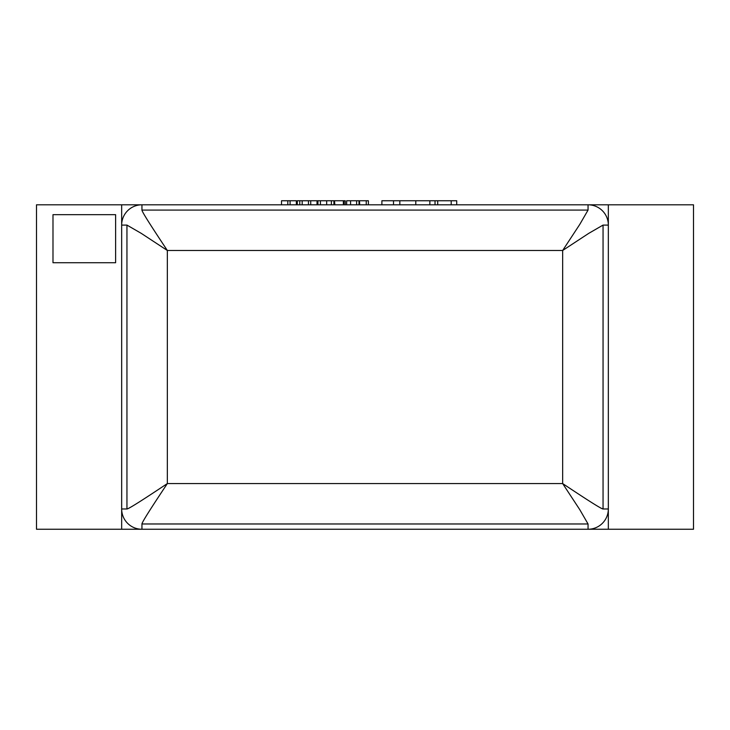 <?xml version="1.0" encoding="UTF-8"?>
<svg xmlns="http://www.w3.org/2000/svg" width="730" height="730" viewBox="0 0 730 730"><rect width="100%" height="100%" fill="white"/><g stroke="black" fill="none" stroke-linecap="round" stroke-linejoin="round"><path stroke-width="1.09" d="M588.052 204.802A20.276 20.276 0 0 1 608.336 225.086L603.053 225.086L588.754 233.354L562.657 250.481L167.343 250.481L167.343 483.57L562.657 483.57L579.784 509.677L588.052 523.976L141.948 523.976C141.93 521.986 155.481 501.419 167.343 483.57C149.495 495.433 128.927 508.992 126.947 508.974L121.664 508.974A20.276 20.276 0 0 0 141.948 529.25L588.052 529.25A20.276 20.276 0 0 0 608.336 508.974L603.053 508.974C601.073 508.992 580.505 495.433 562.657 483.57L562.657 250.481L579.784 224.384L588.052 210.085L588.052 204.802L141.948 204.802A20.276 20.276 0 0 0 121.664 225.086L126.947 225.086L141.246 233.354L167.343 250.481C155.481 232.633 141.93 212.065 141.948 210.085L141.948 204.802M608.336 204.802L693.5 204.802L693.5 529.25L608.336 529.25L608.336 204.802L121.664 204.802L121.664 529.25L608.336 529.25M52.989 262.727L115.614 262.727L115.614 214.675L52.989 214.675L52.989 262.727M121.664 204.802L36.5 204.802L36.5 529.25L121.664 529.25M359.507 204.802L359.507 200.75L359.68 204.802M359.68 200.75L366.25 200.75L366.25 204.802M366.25 200.75L368.385 200.75L368.385 204.802M359.005 204.802L359.005 200.75L346.659 200.75L346.659 204.802M297.274 204.802L297.274 200.75L334.486 200.75L334.486 204.802M334.486 200.75L334.86 204.802M334.86 200.75L343.355 200.75L343.355 204.802M317.933 200.75L317.933 204.802M331.365 200.75L331.365 204.802M308.462 200.75L308.462 204.802M302.174 200.75L302.174 204.802M310.743 200.75L310.743 204.802M317.021 200.75L317.021 204.802M345.254 200.75L345.263 204.802L345.254 200.75L343.93 200.75L343.93 204.802M343.355 200.75L343.93 200.75M333.92 200.75L333.92 204.802M281.524 204.802L281.524 200.75L296.362 200.75L296.362 204.802M287.802 200.75L287.802 204.802M290.084 200.75L290.084 204.802M381.89 204.802L381.89 200.75L456.724 200.75L456.724 204.802M393.507 200.75L393.507 204.802M399.839 200.75L399.839 204.802M435.025 200.75L435.025 204.802M588.052 523.976L588.052 529.25M603.053 225.086L603.053 508.974M141.948 210.085L588.052 210.085M126.947 508.974L126.947 225.086M141.948 523.976L141.948 529.25M350.564 200.75L350.564 204.802M356.623 200.75L356.623 204.802M320.424 200.75L320.424 204.802M326.666 200.75L326.666 204.802M299.765 200.75L299.765 204.802M415.79 200.75L415.79 204.802M429.861 200.75L429.861 204.802M437.717 200.75L437.717 204.802M451.204 200.75L451.204 204.802"/></g></svg>
